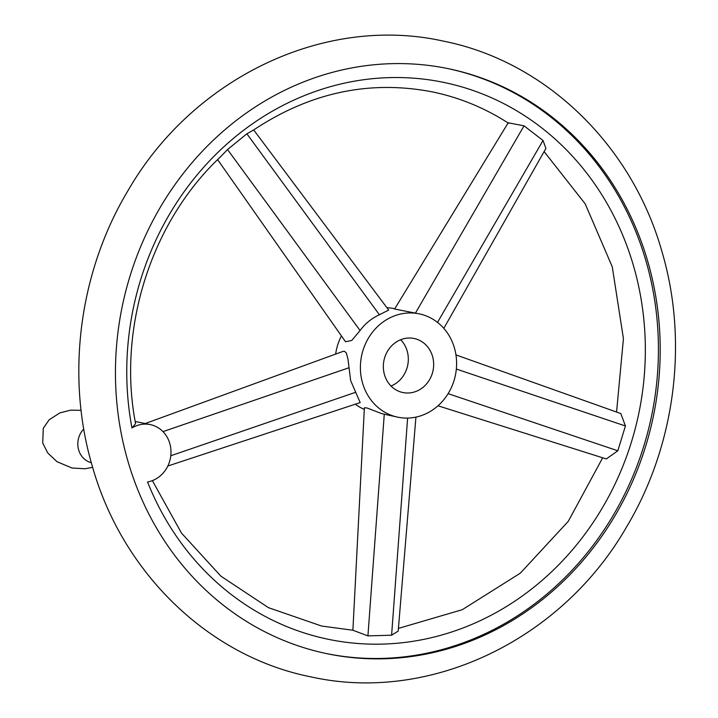 <?xml version="1.0" encoding="UTF-8"?>
<svg xmlns="http://www.w3.org/2000/svg" width="718" height="718" viewBox="0 0 718 718"><rect width="100%" height="100%" fill="white"/><g stroke="black" fill="none" stroke-linecap="round" stroke-linejoin="round"><path stroke-width="1.08" d="M647.887 261.828A298.733 271.18 101.7 0 0 448.66 68.748A298.733 271.18 101.7 0 0 187.99 167.554A298.733 271.18 101.7 0 0 127.759 460.615A298.733 271.18 101.7 0 0 326.995 653.694A298.733 271.18 101.7 0 0 587.665 554.888A298.733 271.18 101.7 0 0 647.887 261.828M447.772 68.56A298.733 271.18 -78.3 0 1 646.11 261.451A298.733 271.18 -78.3 0 1 586.193 554.134A298.733 271.18 -78.3 0 1 326.107 653.506M131.959 427.991A29.223 26.53 -78.3 0 1 150.304 424.607A29.223 26.53 -78.3 0 1 167.77 466.126A29.223 26.53 -78.3 0 1 147.54 481.975A284.373 258.148 101.7 0 0 475.558 622.793A284.373 258.148 101.7 0 0 633.617 266.234A284.373 258.148 101.7 0 0 321.592 89.337A284.373 258.148 101.7 0 0 131.959 427.991L135.567 423.647C117.16 328.647 151.157 221.907 220.193 157.17L227.543 149.55L246.875 133.79L253.607 129.994C310.131 92.416 369.833 79.743 432.703 91.958C459.771 97.621 485.081 108.068 508.649 123.308M455.957 354.907L620.819 413.559L625.423 425.98L617.83 450.787L606.306 458.937L437.98 405.787M415.928 417.104L398.203 631.077L391.597 635.206L367.921 635.888L352.888 630.242L364.376 407.797L367.051 407.968L381.644 413.604L397.754 417.176A52.764 47.9 -78.3 0 1 362.563 383.071A52.764 47.9 -78.3 0 1 373.198 331.312A52.764 47.9 -78.3 0 1 419.24 313.856A52.764 47.9 -78.3 0 1 454.431 347.961A52.764 47.9 -78.3 0 1 443.796 399.729A52.764 47.9 -78.3 0 1 397.754 417.176M419.24 313.856L394.604 309.018L508.209 122.796L524.032 125.821L543.023 140.477L545.922 148.393L443.814 328.359M253.678 129.94L388.68 310.068L379.4 314.762C371.691 318.28 365.247 323.531 360.068 330.513L351.793 340.44L345.529 341.759L217.635 159.647M335.638 354.082A52.764 47.9 -78.3 0 1 341.409 335.898M386.912 307.717A52.764 47.9 -78.3 0 1 393.904 308.587L394.756 308.767M145.207 423.548L342.98 351.407L344.398 351.273L346.345 352.933L347.979 359.153L350.644 380.594L360.194 402.592L167.824 466.018M384.471 374.697A27.598 25.058 -78.3 0 1 390.036 347.629A27.598 25.058 -78.3 0 1 414.115 338.492A27.598 25.058 -78.3 0 1 432.523 356.334A27.598 25.058 -78.3 0 1 426.959 383.412A27.598 25.058 -78.3 0 1 402.879 392.54A27.598 25.058 -78.3 0 1 384.471 374.697M400.644 339.74A27.598 25.058 -78.3 0 1 407.187 351.066A27.598 25.058 -78.3 0 1 391.014 386.024M364.295 409.368A52.764 47.9 -78.3 0 1 355.257 404.216M91.312 462.706A20.104 18.255 -78.3 0 1 78.648 449.89A20.104 18.255 -78.3 0 1 83.755 428.978M384.265 414.34L367.921 635.888M379.4 314.762L246.875 133.79M437.513 322.391L543.023 140.477M448.113 393.652L617.83 450.787M348.634 367.876L162.977 431.626M355.67 392.27L170.794 455.75M360.068 330.513L227.543 149.55M415.444 313.066L524.032 125.821M456.334 369.052L625.423 425.98M407.618 418.082L391.597 635.206M81.08 410.319L70.678 410.166L59.926 412.859L49.192 419.743L43.313 428.224L42.712 443.051L47.738 452.959L56.982 461.683L71.98 468.019L85.137 468.755L92.631 467.31M443.275 41.097C324.554 14.611 192.837 77.84 127.849 190.889C79.177 272.113 65.679 375.658 92.137 465.596C121.961 572.578 208.435 656.62 311.038 676.903C429.768 703.389 561.476 640.16 626.473 527.111C675.144 445.887 688.643 342.342 662.184 252.404C632.352 145.422 545.877 61.38 443.275 41.097M352.915 630.242L321.619 626.042L268.442 607.661L220.893 576.159L181.483 533.079L152.369 480.629M544.109 151.579L585.197 203.849L612.266 266.809L623.43 338.645L616.565 412.042M150.304 424.607L135.172 421.466M398.427 628.403L462.266 609.699L520.281 573.197L568.27 521.34L602.68 457.797"/></g></svg>
